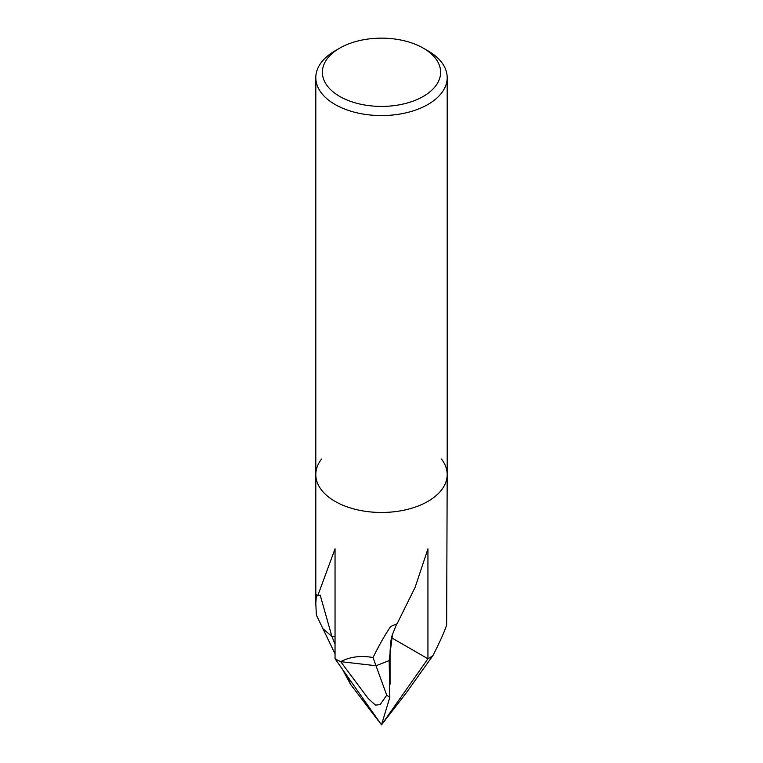 <?xml version="1.0" encoding="UTF-8"?>
<svg xmlns="http://www.w3.org/2000/svg" width="763" height="763" viewBox="0 0 763 763"><rect width="100%" height="100%" fill="white"/><g stroke="black" fill="none" stroke-linecap="round" stroke-linejoin="round"><path stroke-width="1.14" d="M373.021 657.553L376.006 665.746L389.159 660.605A85.399 49.299 0 0 0 390.055 653.462A85.399 49.299 180 0 1 389.149 660.605L376.006 665.746L340.679 661.664C350.227 656.705 361.004 655.331 373.021 657.553C378.896 645.603 384.762 635.264 390.627 626.537L397.122 623.695L415.129 587.3L427.938 548.855L427.938 658.774L381.5 724.85L405.84 693.433L432.964 655.522C440.442 640.729 445.001 630.496 446.641 624.84L447.194 474.548A65.694 37.921 180 0 1 427.948 501.367A65.685 37.921 180 0 0 441.462 459.068A65.694 37.921 180 0 1 447.194 474.548A65.694 37.921 180 0 1 427.948 501.367A65.694 37.921 180 0 1 356.359 509.589A65.694 37.921 180 0 1 315.806 474.548A65.694 37.921 180 0 1 321.538 459.068M317.694 595.874L320.202 595.14L331.867 636.371L322.968 628.779L316.359 615.054L315.806 603.485L316.445 594.243L317.694 595.874L335.043 548.845L335.043 658.765L381.5 724.85L389.826 697.325L386.727 695.188L380.155 704.602L375.501 705.126L368.319 698.66L340.679 661.664A65.694 37.921 180 0 1 335.043 658.765A65.685 37.921 180 0 0 340.679 661.664L376.006 665.746L386.727 695.188M427.948 658.774A65.685 37.921 180 0 0 432.964 655.522A65.694 37.921 180 0 1 427.948 658.774A65.694 37.921 180 0 1 427.938 658.774L391.572 637.773M423.303 48.145L427.948 50.825A65.694 37.921 180 0 1 447.194 77.645A65.694 37.921 180 0 1 427.948 104.464A65.694 37.921 180 0 1 356.359 112.686A65.694 37.921 180 0 1 315.806 77.645A65.694 37.921 180 0 1 335.052 50.825L339.697 48.145A59.123 34.135 180 0 1 423.303 48.145A59.123 34.135 180 0 1 423.303 96.415A59.123 34.135 180 0 1 339.697 96.415A59.123 34.135 180 0 1 339.697 48.145L335.052 50.825M427.948 501.367A65.694 37.921 180 0 1 356.359 509.589A65.694 37.921 180 0 1 315.806 474.548L315.806 77.645M335.043 636.6A85.399 49.299 180 0 1 331.867 636.371A85.399 49.299 0 0 0 335.043 636.609M396.703 623.896L392.459 634.558L389.149 660.605M392.449 634.558C391.114 637.763 390.313 644.067 390.046 653.452A85.399 49.299 0 0 0 390.055 652.928M389.159 660.605L389.826 697.325M378.477 720.949L350.465 684.211L342.511 669.38M335.043 644.182L331.876 636.371L322.968 628.779L335.043 653.862M347.68 676.733L350.465 684.22M315.806 603.485L315.806 474.548M447.194 474.548L447.194 77.645M390.055 684.23L390.055 653.462"/></g></svg>
